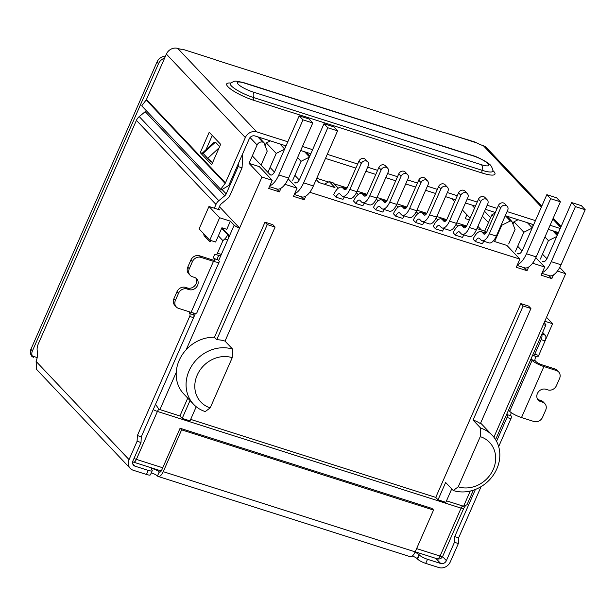 <?xml version="1.0" encoding="UTF-8"?>
<svg xmlns="http://www.w3.org/2000/svg" width="616" height="616" viewBox="0 0 616 616"><rect width="100%" height="100%" fill="white"/><g stroke="black" fill="none" stroke-linecap="round" stroke-linejoin="round"><path stroke-width="0.92" d="M316.185 179.579L318.973 182.521L334.989 187.618L329.275 181.589L324.332 184.23M218.565 208.685L219.704 209.894L208.97 206.475L199.114 228.913L209.779 240.178L219.627 217.741L208.97 206.475M219.627 217.741L230.369 221.159L234.172 225.179L227.797 239.716M219.435 206.714L239.601 228.035A4.558 0.963 -156.3 0 1 234.172 225.179M544.144 322.738L545.66 324.347A4.558 0.963 -156.3 0 1 545.93 324.932A4.558 0.963 -156.3 0 1 543.281 324.709L493.901 437.206M544.798 321.259L552.598 323.739L545.237 340.509M546.523 317.325L552.598 323.739M223.03 228.944L223.415 228.243M209.779 240.178L215.631 242.042L221.906 227.766L226.788 229.314L230.369 221.159M544.96 236.975L548.433 240.648L540.34 259.097M546.03 257.904L547.162 258.266M548.433 240.648L556.725 236.521M557.18 235.497L552.691 230.754M258.782 137.183L263.779 142.465L267.213 151.12L261.061 165.134M281.012 188.203L279.402 191.876L268.661 188.458L272.241 180.296L261.993 177.031L249.049 163.356L257.103 144.991A4.558 3.981 -43.4 0 1 262.801 142.157L263.779 142.465M249.049 163.356L259.298 166.62L272.241 180.296M316.755 178.286L328.436 182.005M334.111 183.814L347.116 187.949M357.134 191.145L367.036 194.294M377.054 197.482L386.956 200.639M396.974 203.827L406.876 206.976M416.893 210.164L426.796 213.321M436.813 216.509L446.716 219.658M456.733 222.853L466.635 226.003M469.377 219.897L465.226 218.58L466.905 214.745M515.538 251.197L523.854 232.24L532.147 228.113M521.228 250.004L522.36 250.365M446.5 500.831L463.578 506.267L466.997 504.743L473.396 490.174M187.749 398.136L179.918 415.962L159.906 409.594L158.643 408.885L155.933 404.858M273.596 171.171L274.736 171.533M270.447 140.895L266.328 142.951L276.23 153.407L284.523 149.28M276.23 153.407L267.906 172.364M532.27 227.843L527.404 222.699M531.7 224.07L533.217 225.679M559.728 267.436L565.665 273.712L543.281 324.709M565.665 273.712L557.418 271.086M553.445 274.936L551.836 278.609L548.979 275.591M532.617 263.186L544.675 267.028L541.094 275.19L551.836 278.609M528.644 267.044L527.034 270.709L524.178 267.698M309.794 192.254L519.873 259.128L516.293 267.29L527.034 270.709M305.813 196.104L304.204 199.769L301.355 196.758M284.992 184.353L297.043 188.196L293.462 196.35L304.204 199.769M232.648 349.149A34.873 30.477 136.6 0 0 192.87 364.125A34.873 30.477 136.6 0 0 193.617 404.327A34.873 30.477 136.6 0 0 205.244 411.573L210.21 407.869L232.24 357.68L232.648 349.149L225.032 341.102L275.09 227.065L272.803 224.655L264.995 222.168L214.46 337.283A34.873 30.477 136.6 0 0 186.201 349.68L261.993 177.031M520.828 303.611L523.107 306.021L530.923 308.508L528.636 306.098L520.828 303.611L435.751 497.412L190.667 419.388M523.107 306.021L473.05 420.058L480.665 428.105L480.264 436.644L458.235 486.825L453.26 490.528A34.873 30.477 136.6 0 0 493.031 475.552A34.873 30.477 136.6 0 0 492.292 435.35L482.397 424.886A34.873 30.477 136.6 0 0 480.596 423.153M186.201 349.68A34.873 30.477 136.6 0 0 176.23 372.403A34.873 30.477 136.6 0 0 183.714 393.87L193.617 404.327M284.638 149.01L279.772 143.867M284.068 145.237L285.593 146.847M338.253 188.188L333.179 182.829L329.275 181.589M266.328 142.951L265.088 145.769M512.943 224.093L513.96 221.783L523.854 232.24M518.071 219.735L513.96 221.783M495.018 213.198L491.891 214.753L484.723 231.077L476.915 228.59M453.26 490.528L445.645 482.482L438.038 499.822L445.845 502.31L451.728 488.912M519.873 259.128L506.93 245.453L494.625 241.534L493.678 240.533M486.301 232.74L484.723 231.077M457.773 226.241L456.025 224.393M437.853 219.897L436.105 218.056M417.933 213.56L416.185 211.712M398.013 207.215L396.265 205.367M378.093 200.87L376.345 199.03M358.173 194.533L356.425 192.685M299.538 179.425L298.398 179.064M264.995 222.168L267.275 224.578L216.74 339.701L214.46 337.283M275.09 227.065L267.275 224.578M179.918 415.962L182.205 418.38L190.021 420.867L196.219 406.737M438.038 499.822L435.751 497.412M530.923 308.508L480.388 423.631A34.873 30.477 136.6 0 0 473.05 420.058M182.205 418.38L190.036 400.546M506.899 216.178L511.896 221.46L515.068 229.445L508.693 243.967M511.896 221.46L510.333 220.959L505.336 215.677M494.625 241.534L501.786 225.217L510.333 220.959M297.559 157.634L301.031 161.3L292.708 180.265M309.786 156.118L306.137 152.26M491.891 214.753L493.562 216.524M501.316 224.717L501.786 225.217M301.031 161.3L309.324 157.172M225.032 341.102A34.873 30.477 136.6 0 0 216.74 339.701M210.21 407.869A28.036 24.501 -43.4 0 1 197.205 375.129A28.036 24.501 -43.4 0 1 232.24 357.68M458.235 486.825A28.036 24.501 136.6 0 0 493.27 469.377A28.036 24.501 136.6 0 0 480.264 436.644M309.44 156.903L304.574 151.767M492.292 435.35A34.873 30.477 136.6 0 0 480.665 428.105M279.402 191.876L276.553 188.858M297.043 188.196L288.219 178.871M544.675 267.028L535.851 257.704M361.238 163.548A4.104 3.588 -43.4 0 1 367.729 161.846A4.104 3.588 -43.4 0 1 368.268 165.781L356.895 191.691L349.865 189.451A11.396 4.99 107.7 0 1 342.596 196.288A11.396 4.99 107.7 0 1 341.58 195.626L340.094 194.063A5.698 2.495 -72.3 0 0 339.585 193.732A5.698 2.495 -72.3 0 0 335.951 197.151L333.664 194.733A12.536 5.49 107.7 0 1 341.657 187.218A12.536 5.49 107.7 0 1 342.781 187.942L344.267 189.512A4.558 1.994 -72.3 0 0 344.675 189.774A4.558 1.994 -72.3 0 0 347.578 187.041L358.951 161.13L361.238 163.548L349.865 189.451M367.729 161.846L365.45 159.429A4.104 3.588 136.6 0 0 358.951 161.13M342.596 196.288L349.626 198.529A11.396 4.99 -72.3 0 0 356.895 191.691M344.536 196.904A5.698 2.495 -72.3 0 0 342.981 199.384L335.951 197.151M381.158 169.885A4.104 3.588 -43.4 0 1 387.649 168.183A4.104 3.588 -43.4 0 1 388.188 172.126L376.815 198.029L369.785 195.796A11.396 4.99 107.7 0 1 362.516 202.633A11.396 4.99 107.7 0 1 361.5 201.971L360.014 200.4A5.698 2.495 -72.3 0 0 359.505 200.069A5.698 2.495 -72.3 0 0 355.871 203.488L353.584 201.078A12.536 5.49 107.7 0 1 361.577 193.555A12.536 5.49 107.7 0 1 362.701 194.279L364.187 195.85A4.558 1.994 -72.3 0 0 364.595 196.111A4.558 1.994 -72.3 0 0 367.498 193.378L378.871 167.475L381.158 169.885L369.785 195.796M387.649 168.183L385.362 165.773A4.104 3.588 136.6 0 0 378.871 167.475M362.516 202.633L369.546 204.866A11.396 4.99 -72.3 0 0 376.815 198.029M364.456 203.249A5.698 2.495 -72.3 0 0 362.901 205.729L355.871 203.488M401.078 176.23A4.104 3.588 -43.4 0 1 407.569 174.528A4.104 3.588 -43.4 0 1 408.108 178.463L396.735 204.373L389.705 202.133A11.396 4.99 107.7 0 1 382.436 208.97A11.396 4.99 107.7 0 1 381.42 208.316L379.933 206.745A5.698 2.495 -72.3 0 0 379.425 206.414A5.698 2.495 -72.3 0 0 375.791 209.833L373.504 207.415A12.536 5.49 107.7 0 1 381.497 199.9A12.536 5.49 107.7 0 1 382.621 200.624L384.107 202.194A4.558 1.994 -72.3 0 0 384.515 202.456A4.558 1.994 -72.3 0 0 387.418 199.723L398.791 173.812L401.078 176.23L389.705 202.133M407.569 174.528L405.282 172.11A4.104 3.588 136.6 0 0 398.791 173.812M382.436 208.97L389.466 211.211A11.396 4.99 -72.3 0 0 396.735 204.373M384.376 209.586A5.698 2.495 -72.3 0 0 382.821 212.073L375.791 209.833M420.998 182.567A4.104 3.588 -43.4 0 1 427.489 180.865A4.104 3.588 -43.4 0 1 428.028 184.808L416.655 210.718L409.625 208.477A11.396 4.99 107.7 0 1 402.356 215.315A11.396 4.99 107.7 0 1 401.339 214.653L399.853 213.082A5.698 2.495 -72.3 0 0 399.345 212.759A5.698 2.495 -72.3 0 0 395.711 216.17L393.424 213.76A12.536 5.49 107.7 0 1 401.416 206.237A12.536 5.49 107.7 0 1 402.541 206.968L404.027 208.531A4.558 1.994 -72.3 0 0 404.435 208.801A4.558 1.994 -72.3 0 0 407.338 206.06L418.711 180.157L420.998 182.567L409.625 208.477M427.489 180.865L425.202 178.455A4.104 3.588 136.6 0 0 418.711 180.157M402.356 215.315L409.386 217.556A11.396 4.99 -72.3 0 0 416.655 210.718M404.296 215.931A5.698 2.495 -72.3 0 0 402.741 218.41L395.711 216.17M440.917 188.912A4.104 3.588 -43.4 0 1 447.409 187.21A4.104 3.588 -43.4 0 1 447.947 191.153L436.575 217.055L429.545 214.822A11.396 4.99 107.7 0 1 422.276 221.652A11.396 4.99 107.7 0 1 421.259 220.998L419.773 219.427A5.698 2.495 -72.3 0 0 419.265 219.096A5.698 2.495 -72.3 0 0 415.631 222.515L413.344 220.105A12.536 5.49 107.7 0 1 421.336 212.582A12.536 5.49 107.7 0 1 422.46 213.305L423.939 214.876A4.558 1.994 -72.3 0 0 424.347 215.138A4.558 1.994 -72.3 0 0 427.258 212.405L438.63 186.494L440.917 188.912L429.545 214.822M447.409 187.21L445.122 184.792A4.104 3.588 136.6 0 0 438.63 186.494M422.276 221.652L429.306 223.893A11.396 4.99 -72.3 0 0 436.575 217.055M424.216 222.268A5.698 2.495 -72.3 0 0 422.661 224.755L415.631 222.515M500.669 207.939A4.104 3.588 -43.4 0 1 507.168 206.237A4.104 3.588 -43.4 0 1 507.7 210.172L496.327 236.082L489.297 233.841A11.396 4.99 107.7 0 1 482.035 240.679A11.396 4.99 107.7 0 1 481.019 240.017L479.533 238.454A5.698 2.495 -72.3 0 0 479.017 238.123A5.698 2.495 -72.3 0 0 475.39 241.541L473.103 239.124A12.536 5.49 107.7 0 1 481.096 231.608A12.536 5.49 107.7 0 1 482.22 232.332L483.699 233.903A4.558 1.994 -72.3 0 0 484.107 234.165A4.558 1.994 -72.3 0 0 487.017 231.431L498.39 205.521L500.669 207.939L489.297 233.841M507.168 206.237L504.881 203.819A4.104 3.588 136.6 0 0 498.39 205.521M482.035 240.679L489.065 242.92A11.396 4.99 -72.3 0 0 496.327 236.082M483.968 241.295A5.698 2.495 -72.3 0 0 482.42 243.774L475.39 241.541M480.75 201.594A4.104 3.588 -43.4 0 1 487.248 199.892A4.104 3.588 -43.4 0 1 487.78 203.834L476.414 229.737L469.377 227.504A11.396 4.99 107.7 0 1 462.115 234.342A11.396 4.99 107.7 0 1 461.099 233.68L459.613 232.109A5.698 2.495 -72.3 0 0 459.097 231.778A5.698 2.495 -72.3 0 0 455.47 235.196L453.183 232.786A12.536 5.49 107.7 0 1 461.176 225.264A12.536 5.49 107.7 0 1 462.3 225.987L463.779 227.558A4.558 1.994 -72.3 0 0 464.187 227.82A4.558 1.994 -72.3 0 0 467.097 225.086L478.47 199.184L480.75 201.594L469.377 227.504M487.248 199.892L484.961 197.482A4.104 3.588 136.6 0 0 478.47 199.184M462.115 234.342L469.146 236.575A11.396 4.99 -72.3 0 0 476.414 229.737M464.048 234.958A5.698 2.495 -72.3 0 0 462.5 237.437L455.47 235.196M460.83 195.249A4.104 3.588 -43.4 0 1 467.328 193.555A4.104 3.588 -43.4 0 1 467.867 197.49L456.495 223.4L449.457 221.159A11.396 4.99 107.7 0 1 442.196 227.997A11.396 4.99 107.7 0 1 441.179 227.335L439.693 225.772A5.698 2.495 -72.3 0 0 439.185 225.441A5.698 2.495 -72.3 0 0 435.55 228.859L433.264 226.442A12.536 5.49 107.7 0 1 441.256 218.919A12.536 5.49 107.7 0 1 442.38 219.65L443.859 221.221A4.558 1.994 -72.3 0 0 444.267 221.483A4.558 1.994 -72.3 0 0 447.178 218.749L458.55 192.839L460.83 195.249L449.457 221.159M467.328 193.555L465.042 191.137A4.104 3.588 136.6 0 0 458.55 192.839M442.196 227.997L449.226 230.238A11.396 4.99 -72.3 0 0 456.495 223.4M444.128 228.613A5.698 2.495 -72.3 0 0 442.581 231.092L435.55 228.859M543.82 261.785L542.48 261.361A6.838 2.995 -72.3 0 0 543.089 261.754A6.838 2.995 -72.3 0 0 547.447 257.657L571.625 202.572L581.396 205.682L585.2 209.71L575.436 206.599L551.258 261.677A18.234 7.977 107.7 0 1 542.265 272.511M571.625 202.572L575.436 206.599M541.903 273.342L549.395 275.722A18.234 7.977 -72.3 0 0 561.022 264.788L585.2 209.71M519.019 253.892L517.679 253.469A6.838 2.995 -72.3 0 0 518.287 253.861A6.838 2.995 -72.3 0 0 522.645 249.757L546.823 194.679L556.595 197.79L560.398 201.809L550.635 198.699L526.457 253.784A18.234 7.977 107.7 0 1 517.463 264.611M546.823 194.679L550.635 198.699M517.101 265.442L524.593 267.829A18.234 7.977 -72.3 0 0 536.22 256.887L560.398 201.809M481.342 229.999L477.893 226.357M470.139 218.156L462.385 209.971M454.631 201.771L451.597 198.568M546.885 258.805L542.496 254.169M522.083 250.905L517.694 246.277M490.613 217.656L484.538 211.234M471.825 205.005L474.613 207.962M482.374 216.154L488.457 222.584M252.321 155.894L270.047 174.628A6.838 2.995 -72.3 0 0 270.663 175.029A6.838 2.995 -72.3 0 0 275.021 170.925L299.199 115.846L303.003 119.866L278.825 174.944A18.234 7.977 107.7 0 1 269.839 185.778M269.469 186.609L276.969 188.996A18.234 7.977 -72.3 0 0 288.588 178.055L312.766 122.977L308.963 118.95L299.199 115.846M312.766 122.977L303.003 119.866M294.271 194.502L301.771 196.889A18.234 7.977 -72.3 0 0 313.39 185.955L337.568 130.869L333.764 126.85L324.001 123.739L327.804 127.766L303.626 182.844A18.234 7.977 107.7 0 1 294.64 193.678M327.804 127.766L337.568 130.869M324.001 123.739L299.823 178.817A6.838 2.995 -72.3 0 1 295.464 182.921A6.838 2.995 -72.3 0 1 294.848 182.529L296.188 182.952M274.451 172.072L270.07 167.444M299.253 179.972L294.872 175.337M265.658 144.467L263.787 142.496M541.895 334.118L545.337 335.22L542.658 332.386M545.337 335.22A4.558 1.994 107.7 0 1 545.075 340.91L538.684 355.471A2.279 1.001 107.7 0 1 537.229 356.833L533.325 355.594A2.279 1.001 107.7 0 1 533.117 355.463A2.279 1.001 107.7 0 0 532.917 355.324A2.279 1.001 107.7 0 0 532.586 355.34M536.467 356.595A2.279 1.001 -72.3 0 0 535.142 358.55A2.279 1.001 -72.3 0 0 535.235 360.784L535.997 361.584A5.359 1.132 -156.3 0 0 542.373 364.942L554.87 368.915A6.838 5.975 -43.4 0 1 557.149 370.339L558.673 371.949A6.838 5.975 -43.4 0 1 559.567 378.509L556.433 385.655A6.838 5.975 -43.4 0 1 547.886 389.905L545.938 389.289A6.838 5.975 -43.4 0 0 538.138 392.223A6.838 5.975 -43.4 0 0 538.284 400.107A6.838 5.975 -43.4 0 0 540.563 401.524L539.038 399.915L540.994 400.539A6.838 5.975 -43.4 0 1 543.274 401.955L544.798 403.565A6.838 5.975 -43.4 0 1 545.684 410.133L542.55 417.271A6.838 5.975 -43.4 0 1 534.01 421.529L521.506 417.548L543.897 366.551A9.918 2.094 -156.3 0 1 532.085 360.345L531.331 359.536A2.279 1.001 107.7 0 1 531.061 358.812M511.342 412.705A2.279 1.001 -72.3 0 0 511.057 415.862A2.279 1.001 107.7 0 1 510.918 418.711L498.675 446.6M481.104 486.632L458.62 537.845L458.358 543.535L450.296 561.892A9.117 7.97 -43.4 0 1 438.9 567.567L425.718 563.37A6.838 1.448 -156.3 0 1 417.579 559.089L417.194 558.689A4.558 0.963 23.7 0 0 412.297 556.017M210.202 241.503L209.309 241.218A4.558 1.994 -72.3 0 0 209.717 241.48A4.558 1.994 -72.3 0 0 211.411 240.694M209.309 241.218L204.358 235.99A4.558 1.994 107.7 0 1 203.804 233.864M214.337 208.185L215.977 204.435A9.117 7.97 -43.4 0 1 218.819 200.693L224.763 195.749L145.191 111.673L139.247 116.609A9.117 7.97 136.6 0 0 136.413 120.359L38.346 343.759A6.838 2.995 -72.3 0 0 37.283 350.943A11.396 4.99 107.7 0 1 36.113 361.415L36.521 369.346L130.23 468.376A9.117 7.97 -43.4 0 1 129.044 459.621L137.099 441.256L137.368 435.566L189.666 316.431A2.279 1.001 -72.3 0 0 189.797 313.59A2.279 1.001 107.7 0 1 189.589 311.881M199.445 255.763A6.838 5.975 136.6 0 0 190.898 260.021L192.423 261.631A6.838 5.975 -43.4 0 1 200.962 257.373L199.445 255.763L211.942 259.744A5.359 1.132 23.7 0 0 215.053 260.006A5.359 1.132 23.7 0 0 214.738 259.313L213.983 258.512A2.279 1.001 107.7 0 1 214.014 255.91A2.279 1.001 107.7 0 1 215.569 254.3A2.279 1.001 107.7 0 1 215.769 254.431A2.279 1.001 -72.3 0 0 215.977 254.562A2.279 1.001 -72.3 0 0 217.425 253.191L222.923 240.671L218.357 235.843M425.718 563.37L427.512 559.289L440.694 563.486A4.558 3.981 -43.4 0 0 446.392 560.652L454.446 542.288L458.358 543.535M454.446 542.288L454.716 536.598L458.62 537.845M454.716 536.598L475.413 489.443M496.55 441.302L507.014 417.463L510.918 418.711M511.057 415.862L507.145 414.622A2.279 1.001 107.7 0 1 507.014 417.463M507.145 414.622A2.279 1.001 107.7 0 1 506.883 413.89M508.408 410.418A2.279 1.001 107.7 0 1 508.739 410.41A2.279 1.001 107.7 0 1 508.939 410.541L509.702 411.342A9.918 2.094 23.7 0 0 521.506 417.548M543.897 366.551L556.394 370.524A6.838 5.975 -43.4 0 1 558.673 371.949M538.684 355.471L534.773 354.223A2.279 1.001 107.7 0 1 533.325 355.594M534.773 354.223L541.164 339.662L545.075 340.91M541.741 334.473A4.558 1.994 107.7 0 1 541.164 339.662M219.673 255.671A2.279 1.001 -72.3 0 0 219.881 255.802A2.279 1.001 -72.3 0 0 221.337 254.439L217.425 253.191M219.119 255.563A2.279 1.001 -72.3 0 0 217.795 257.519A2.279 1.001 -72.3 0 0 217.887 259.752L218.649 260.56A9.918 2.094 -156.3 0 1 219.227 261.839A9.918 2.094 -156.3 0 1 213.467 261.353L191.076 312.351A9.918 2.094 23.7 0 0 196.843 312.836L219.227 261.839M200.962 257.373L213.467 261.353M191.076 312.351L178.578 308.377A6.838 5.975 -43.4 0 1 176.299 306.953A6.838 5.975 -43.4 0 1 175.406 300.392L173.881 298.783L177.015 291.637A6.838 5.975 -43.4 0 1 185.562 287.387L187.518 288.003A6.838 5.975 136.6 0 0 194.925 285.57A6.838 5.975 136.6 0 0 195.842 278.07M193.516 313.013A2.279 1.001 -72.3 0 0 193.709 314.83L189.797 313.59M189.666 316.431L193.57 317.679A2.279 1.001 -72.3 0 0 193.709 314.83M193.57 317.679L141.272 436.813L137.368 435.566M141.272 436.813L141.01 442.504L137.099 441.256M163.255 471.671A7.977 3.488 107.7 0 1 158.173 476.461L410.102 556.664A7.977 3.488 -72.3 0 0 415.184 551.874L163.255 471.671L181.62 429.853L180.095 428.243L161.739 470.062A3.419 1.494 107.7 0 1 159.559 472.118A3.419 1.494 107.7 0 1 159.251 471.918A4.558 0.963 -156.3 0 0 154.762 469.392A4.558 0.963 -156.3 0 0 151.174 468.845A4.558 0.963 -156.3 0 0 151.436 469.43L151.821 469.831A6.838 1.448 -156.3 0 1 152.221 470.716L150.435 474.797A6.838 1.448 -156.3 0 1 146.454 474.459L133.272 470.262A9.117 7.97 -43.4 0 1 130.23 468.376M152.221 470.716A6.838 1.448 -156.3 0 1 148.248 470.385L135.066 466.189A4.558 3.981 -43.4 0 1 133.541 465.242A4.558 3.981 -43.4 0 1 132.948 460.86L141.01 442.504M145.191 111.673A4.558 3.981 136.6 0 0 146.192 110.564M222.068 189.536L226.18 193.878L238.169 166.574L242.073 167.814L230.084 195.126A9.117 7.97 -43.4 0 1 227.25 198.868L221.306 203.811A4.558 3.981 -43.4 0 0 219.889 205.682L218.241 209.425M226.18 193.878A4.558 3.981 -43.4 0 1 224.763 195.749M221.637 228.367L227.019 233.88C227.697 235.066 226.958 236.76 224.794 238.946L222.923 240.671M224.794 238.946L227.727 239.878L221.337 254.439M227.727 239.878A4.558 1.994 -72.3 0 0 227.989 234.188L222.707 228.605L221.729 228.29M242.743 153.615L242.073 167.814M238.169 166.574L238.3 163.733M158.173 476.461A7.977 3.488 107.7 0 1 157.457 475.999A4.558 0.963 23.7 0 0 151.251 472.926M427.512 559.289A6.838 1.448 -156.3 0 1 419.365 555.008L417.579 559.089M537.606 399.222A6.838 5.975 136.6 0 0 539.038 399.915M176.299 306.953L174.775 305.344A6.838 5.975 -43.4 0 1 173.881 298.783M177.015 291.637L178.54 293.247A6.838 5.975 -43.4 0 1 187.087 288.996L189.035 289.612A6.838 5.975 -43.4 0 0 196.835 286.679A6.838 5.975 -43.4 0 0 196.689 278.794A6.838 5.975 -43.4 0 0 194.41 277.377L192.454 276.753A6.838 5.975 -43.4 0 1 190.175 275.337L188.658 273.727A6.838 5.975 -43.4 0 1 187.764 267.159L190.898 260.021M30.8 354.416L33.788 357.395L31.947 356.595L30.8 354.416A6.838 5.975 -43.4 0 1 30.892 349.318L156.972 62.093A9.117 7.97 -43.4 0 1 165.511 56.064M414.999 552.283A4.558 0.963 -156.3 0 1 418.988 554.608L419.365 555.008M540.994 400.539L542.511 402.148A6.838 5.975 -43.4 0 1 544.798 403.565M542.511 402.148L540.563 401.524M192.423 261.631L189.289 268.769L187.764 267.159M190.175 275.337A6.838 5.975 -43.4 0 1 189.289 268.769M178.54 293.247L175.406 300.392M219.088 147.84L207.7 158.358L212.443 162.532L210.395 161.3L202.633 152.822L213.575 142.712L215.446 142.157L219.635 146.593M181.62 429.853L433.541 510.056L415.184 551.874M203.034 153.43L215.446 142.157M210.395 161.3L205.798 156.449M37.183 357.573L32.325 356.025A6.838 5.975 -43.4 0 1 32.409 350.928L30.892 349.318M475.044 142.08L444.398 132.594A6.838 1.448 -156.3 0 1 442.111 132.032L217.525 60.53A6.838 1.448 -156.3 0 1 214.807 59.506L182.529 49.226A9.117 1.925 -156.3 0 1 177.762 48.433A9.117 7.97 136.6 0 0 166.374 54.108L245.337 137.553A9.117 7.97 -43.4 0 1 256.733 131.886L287.811 141.78M541.803 206.129L486.432 147.624A9.117 7.97 136.6 0 0 483.398 145.738A9.117 1.925 -156.3 0 1 476.676 142.874L475.044 142.088M156.972 62.093L158.497 63.702A9.117 7.97 -43.4 0 1 164.603 58.127M158.497 63.702L32.409 350.928M433.541 510.056L432.016 508.446L180.095 428.243M245.337 137.553L225.425 182.921A2.279 1.994 -43.4 0 1 225.125 183.429L220.69 189.289L221.514 189.851L228.436 185.686A6.838 5.975 -43.4 0 0 229.329 184.169L249.241 138.8A4.558 3.981 136.6 0 1 254.939 135.959L286.024 145.861M300.677 150.52L310.826 153.754M325.479 158.42L355.894 168.099M365.858 171.271L375.814 174.444M385.778 177.616L395.734 180.781M405.698 183.953L415.654 187.125M425.618 190.298L435.574 193.47M445.537 196.643L455.486 199.807M465.457 202.98L475.406 206.152M485.377 209.325L495.326 212.489M505.289 215.662L533.649 224.694M548.309 229.36L558.45 232.586M302.471 146.446L312.612 149.673M327.273 154.339L357.68 164.018M367.644 167.19L377.6 170.363M387.564 173.535L397.52 176.707M407.484 179.88L417.44 183.044M427.404 186.217L437.36 189.389M447.324 192.562L457.28 195.726M467.244 198.899L477.2 202.071M487.164 205.244L497.12 208.408M507.083 211.581L535.443 220.613M550.096 225.279L560.244 228.505M209.217 132.24L200.262 152.637L211.688 164.703L220.644 144.306L209.217 132.24M225.125 183.429L146.161 99.977A2.279 1.994 136.6 0 0 146.454 99.476L166.374 54.108M212.258 135.451L205.998 149.711M200.262 152.637L203.149 153.553M146.161 99.977L141.719 105.836L220.69 189.289M221.283 254.547L218.642 260.553M195.503 313.275L193.624 317.563M557.395 235.004L553.668 231.062M470.262 491.052L463.578 506.267M462.909 506.059A3.419 1.494 -72.3 0 0 461.099 508.123A4.558 0.963 23.7 0 0 463.748 508.346L465.296 505.944M162.739 467.775L136.375 459.382L157.419 411.442L461.099 508.123L440.055 556.063A4.558 0.963 23.7 0 0 442.704 556.287L463.748 508.346M134.003 458.45A4.558 0.963 23.7 0 0 136.375 459.382A4.558 1.994 107.7 0 1 133.472 462.123L161.253 470.963M415.215 551.813L437.144 558.797A4.558 1.994 -72.3 0 0 440.055 556.063L416.624 548.602M159.359 409.363A3.419 1.494 107.7 0 0 157.419 411.442A4.558 0.963 -156.3 0 1 153.245 409.548M159.906 409.594L176.23 372.403M257.804 136.875L262.801 142.157M257.103 144.991L250.042 137.53M344.267 189.512L345.16 189.797M342.781 187.942L346.3 189.058M365.08 196.134L364.187 195.85M362.701 194.279L366.22 195.403M384.107 202.194L385 202.479M382.621 200.624L386.14 201.748M404.027 208.531L404.92 208.816M402.541 206.968L406.06 208.085M423.939 214.876L424.84 215.161M422.46 213.305L425.979 214.43M483.699 233.903L484.592 234.188M482.22 232.332L485.739 233.449M463.779 227.558L464.672 227.843M462.3 225.987L465.819 227.112M443.859 221.221L444.76 221.498M442.38 219.65L445.899 220.767M561.022 264.788L551.258 261.677M536.22 256.887L526.457 253.784M288.588 178.055L278.825 174.944M303.626 182.844L313.39 185.955M270.047 174.628L271.387 175.059M215.977 204.435L136.413 120.359M36.113 361.415L129.044 459.621M214.33 260.245L214.738 259.313M531.331 359.536L535.235 360.784M554.87 368.915L556.394 370.524M217.887 259.752L213.983 258.512M148.248 470.385L146.454 474.459M218.819 200.693L139.247 116.609M206.437 236.652L204.358 235.99M446.392 560.652L442.558 556.595M532.085 360.345L509.702 411.342M227.989 234.188L227.019 233.88M440.694 563.486L435.874 558.396M157.457 475.999L159.251 471.918L159.921 472.133M418.988 554.608L417.194 558.689M132.679 463.671L135.066 466.189M189.035 289.612L187.518 288.003M187.087 288.996L185.562 287.387M476.676 142.874L444.398 132.594M214.807 59.506L182.529 49.226M557.996 233.626L556.387 231.932M492.962 170.632A21.722 4.589 -156.3 0 1 482.32 173.081L253.831 100.339A21.722 4.589 -156.3 0 1 230.646 89.058A21.722 4.589 -156.3 0 1 230.615 83.029M177.762 48.433L256.733 131.886M560.714 227.443L552.814 219.088M541.402 207.03L483.398 145.738M225.425 182.921L146.454 99.476M482.32 173.081A3.419 1.494 107.7 0 1 482.043 170.293A18.665 3.942 23.7 0 0 492.969 170.778L492.939 171.094M230.292 83.353L230.5 83.121A18.665 3.942 23.7 0 0 236.267 89.651A18.665 3.942 23.7 0 0 253.553 97.551A3.419 1.494 -72.3 0 0 253.831 100.339M252.999 91.992A6.838 2.995 -72.3 0 1 253.553 97.551L482.043 170.293A6.838 2.995 107.7 0 0 481.489 164.734L252.999 91.992A12.536 2.649 -156.3 0 1 238.069 84.146A12.536 2.649 -156.3 0 1 244.621 83.145L473.111 155.886A12.536 2.649 -156.3 0 1 488.041 163.725A12.536 2.649 -156.3 0 1 481.489 164.734M492.969 170.778C492.145 167.19 490.752 164.842 488.796 163.733L486.64 162.147C480.796 158.666 476.083 156.449 472.503 155.486A6.838 2.995 107.7 0 1 473.111 155.886M472.503 155.486L244.013 82.744A6.838 2.995 107.7 0 1 244.621 83.145M545.93 324.932L495.587 439.624M557.596 234.55L554.562 231.346M437.144 558.797A4.558 4.558 0 0 0 442.704 556.287M132.656 461.769A4.558 4.558 0 0 0 133.472 462.123M341.657 187.218L346.554 188.773M361.577 193.555L366.474 195.118M381.497 199.9L386.394 201.455M401.416 206.237L406.314 207.8M421.336 212.582L426.233 214.137M481.096 231.608L485.993 233.164M461.176 225.264L466.073 226.819M441.256 218.919L446.153 220.482M215.977 254.562L219.881 255.802M553.207 218.187L561.107 226.534M244.013 82.744C233.179 80.288 235.52 80.858 230.5 83.121"/></g></svg>
